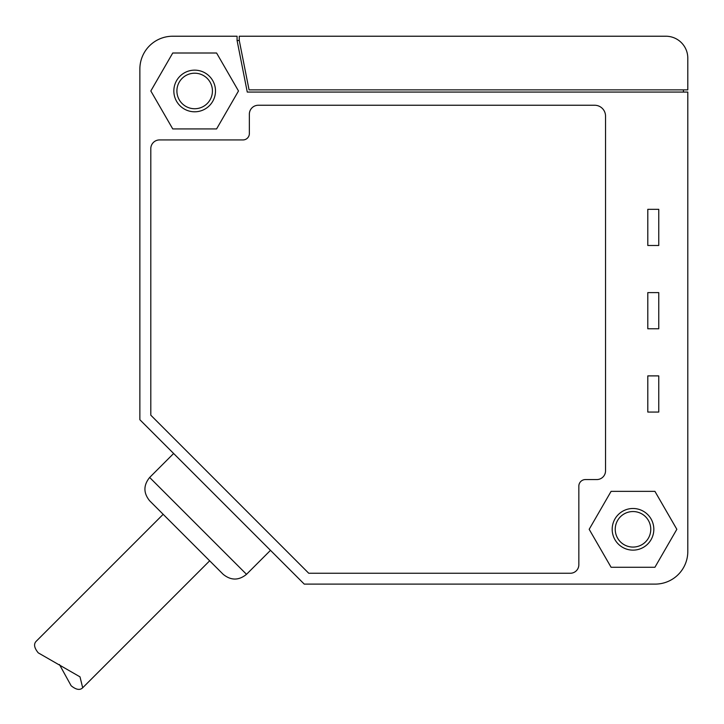 <?xml version="1.0" encoding="UTF-8"?>
<svg xmlns="http://www.w3.org/2000/svg" width="724" height="724" viewBox="0 0 724 724"><rect width="100%" height="100%" fill="white"/><g stroke="black" fill="none" stroke-linecap="round" stroke-linejoin="round"><path stroke-width="1.09" d="M237.074 40.463L247.264 92.066L687.8 92.066L687.8 551.281A32.616 32.616 0 0 1 654.985 584.105L304.252 584.105L139.868 419.73L139.868 69.052A32.824 32.824 0 0 1 172.683 36.227L237.074 36.227L237.074 40.562L239.264 40.463L249.065 89.876L687.8 89.876L687.8 58.074A21.937 21.937 0 0 0 665.845 36.227L239.264 36.227L239.264 40.463M578.838 564.521A8.525 8.525 0 0 1 570.105 573.254L308.741 573.254L150.8 415.187L150.8 148.791A8.733 8.733 0 0 1 159.533 139.931L242.748 139.931A6.398 6.398 0 0 0 249.364 133.542A6.398 6.398 0 0 0 249.355 133.442L249.355 113.985A8.95 8.95 0 0 1 258.088 105.252L594.558 105.252A10.86 10.86 0 0 1 605.536 116.229L605.536 470.709A8.733 8.733 0 0 1 596.802 479.56L585.454 479.56A6.606 6.606 0 0 0 578.838 486.048L578.838 564.521M173.633 453.486L149.651 477.469C143.352 485.243 143.352 493.017 149.651 500.791L223.182 574.322C230.956 580.621 238.73 580.621 246.513 574.322L270.486 550.349M149.651 477.469L246.513 574.322M163.172 514.312L36.2 641.283C33.503 644.025 34.191 647.889 38.245 652.849L80.002 676.85L82.69 687.773L209.661 560.81M82.69 687.773C79.948 690.47 76.092 689.782 71.124 685.728L59.449 664.532M633.002 511.542A17.765 17.765 0 0 1 650.767 529.307A17.765 17.765 0 0 1 633.002 547.072A17.765 17.765 0 0 1 615.237 529.307A17.765 17.765 0 0 1 633.002 511.542M633.002 550.131A20.824 20.824 0 0 0 653.826 529.307A20.824 20.824 0 0 0 633.002 508.492A20.824 20.824 0 0 0 612.187 529.307A20.824 20.824 0 0 0 633.002 550.131M194.666 73.205A17.765 17.765 0 0 1 212.431 90.971A17.765 17.765 0 0 1 194.666 108.736A17.765 17.765 0 0 1 176.9 90.971A17.765 17.765 0 0 1 194.666 73.205M194.666 111.795A20.824 20.824 0 0 0 215.49 90.971A20.824 20.824 0 0 0 194.666 70.147A20.824 20.824 0 0 0 173.841 90.971A20.824 20.824 0 0 0 194.666 111.795M150.827 90.971L172.746 53.006L216.585 53.006L238.495 90.971L216.585 128.926L172.746 128.926L150.827 90.971M589.173 529.307L611.092 491.352L654.921 491.352L676.84 529.307L654.921 567.272L611.092 567.272L589.173 529.307M683.42 92.066L683.42 89.876M658.759 412.056L647.799 412.056L647.799 375.892L658.759 375.892L658.759 412.056M658.759 328.768L647.799 328.768L647.799 292.605L658.759 292.605L658.759 328.768M658.759 245.481L647.799 245.481L647.799 209.317L658.759 209.317L658.759 245.481"/></g></svg>
